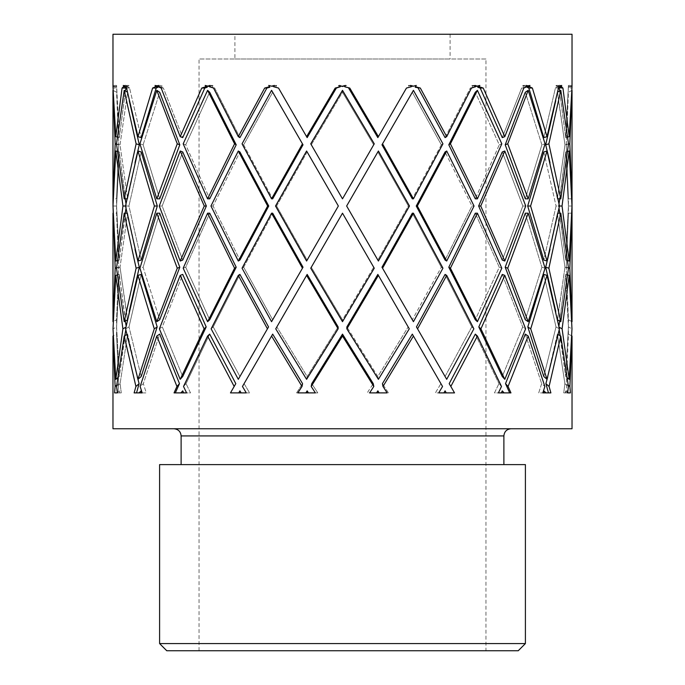 <?xml version="1.0" encoding="UTF-8"?>
<svg xmlns="http://www.w3.org/2000/svg" width="685" height="685" viewBox="0 0 685 685"><rect width="100%" height="100%" fill="white"/><g stroke="black" fill="none" stroke-linecap="round" stroke-linejoin="round"><path stroke-width="0.51" stroke-dasharray="3.42 2.57" d="M511.061 428.75L173.939 428.75L511.061 428.75M503.886 464.618L181.114 464.618L503.886 464.618M572.026 428.75L112.974 428.75M234.912 58.996L450.088 58.996L234.912 58.996L234.912 34.25L450.088 34.25L234.912 34.25M485.956 58.996L199.044 58.996L485.956 58.996L485.956 650.75L199.044 650.75L485.956 650.75M518.237 650.75L166.763 650.75M159.596 643.575L525.404 643.575M525.404 464.618L159.596 464.618M157.935 87.252L155.529 86.738L152.618 88.048L156.171 88.048L157.935 87.252L157.584 86.259M156.805 86.182L159.708 86.481L162.182 85.419L161.514 87.252L158.098 86.738L158.577 85.419L156.805 86.182L155.067 85.419L157.293 85.419L159.708 86.481L157.293 85.419L155.067 85.419L155.529 86.738M158.252 86.327L159.708 86.481L162.182 85.419L158.577 85.419L162.182 85.419L161.514 87.252L158.098 86.738L161.18 88.048L163.373 88.048L161.514 87.252L163.373 88.048L182.732 137.625L204.789 88.048L207.247 87.252L205.825 86.738L201.767 88.048L204.789 88.048M152.618 88.048L137.985 136.649L141.187 137.625L156.171 88.048M124.208 198.838L127.615 198.838L139.312 144.809L136.118 143.833L124.208 198.838L116.493 143.833L124.208 90.334L136.118 143.833M115.799 261.036L119.336 260.06L126.374 206.014L122.957 206.014L115.799 261.036L113.119 213.189L116.561 213.189L118.719 267.227L115.183 268.195L112.974 321.693L116.561 319.775L118.719 267.227L116.527 267.826M117.597 377.897L119.336 376.51L116.596 326.925L113.016 328.843L115.799 275.379L119.336 274.411L116.596 326.925L113.016 328.843L115.799 379.327L119.336 376.51L126.314 326.925L122.898 328.843L115.799 379.327M156.805 90.334L159.708 92.252L143.122 144.809L139.928 143.833L156.805 90.334L177.261 143.833L156.805 198.838L159.708 198.838L179.795 144.809L177.261 143.833M157.302 206.014L141.187 151.967L128.934 206.014L141.187 260.06L157.302 206.014L154.408 206.014L137.985 261.036L141.187 260.06L128.934 206.014L125.518 206.014L137.985 151L141.187 151.967L128.934 206.014L125.518 206.014L126.374 206.014L125.971 203.625M127.41 319.886L120.038 267.227L116.493 268.195L124.208 213.189L127.615 213.189L120.038 267.227L116.493 268.195L124.208 321.693L127.615 319.775L139.312 267.227L136.118 268.195L124.208 321.693M115.114 386.468L114.575 392.89L117.914 392.89L118.659 383.643L115.114 386.468L112.974 336.035L116.561 334.117L118.659 383.643L116.715 385.193M117.298 392.479L119.336 390.852L119.55 392.89L121.271 392.89L120.115 383.643L116.57 386.468L124.208 336.035L127.615 334.117L120.115 383.643L116.57 386.468L117.358 392.89L121.271 392.89L120.115 383.643L127.615 334.117L139.115 383.643L135.921 386.468L134.114 392.89L136.538 392.89L139.115 383.643M117.358 392.89L121.271 392.89L114.575 392.89L117.914 392.89L118.659 383.643L116.561 334.117L116.561 319.775L118.719 267.227L116.561 213.189L116.561 198.838L118.719 144.809L116.527 144.201M207.589 86.182L209.696 86.481L213.086 85.419L212.17 87.252L209.362 86.738L210.021 85.419L207.589 86.182L205.175 85.419L206.562 85.856M209.507 86.447L213.086 85.419L210.021 85.419L213.086 85.419L212.17 87.252L209.362 86.738L214.696 88.048L212.17 87.252L214.696 88.048L239.921 137.625L266.876 88.048L269.796 87.252L269.496 86.738L264.684 88.048L266.876 88.048M180.198 136.649L182.732 137.625L163.373 88.048L161.18 88.048L180.198 136.649L201.767 88.048M180.198 151L182.732 151.967L162.174 206.014L159.271 206.014L180.198 151L204.258 206.014L180.198 261.036L182.732 260.06L206.365 206.014L204.258 206.014M179.795 267.227L159.708 213.189L143.122 267.227L159.708 319.775L143.122 267.227L139.928 268.195L156.805 213.189L159.708 213.189L143.122 267.227L139.928 268.195L156.805 321.693L159.708 319.775L179.795 267.227L177.261 268.195L156.805 321.693M207.589 90.334L209.696 92.252L185.729 144.809L183.195 143.833L207.589 90.334L234.578 143.833L207.589 198.838L209.696 198.838L236.205 144.809L234.578 143.833M157.182 326.925L141.187 274.411L129.003 326.925L141.187 376.51L129.003 326.925L125.586 328.843L137.985 275.379L141.187 274.411L129.003 326.925L125.586 328.843L137.985 379.327L141.187 376.51L157.182 326.925L154.279 328.843L137.985 379.327M116.784 392.89L119.336 390.852L119.139 392.89L116.784 392.89L119.139 392.89L119.336 390.852L119.55 392.89L116.784 392.89M271.568 86.182L272.681 86.481L276.654 85.419L275.584 87.252L273.658 86.738L274.42 85.419L271.568 86.182L268.734 85.419L269.796 87.252L268.734 85.419L272.681 86.481L268.734 85.419M274.017 86.122L276.654 85.419L274.42 85.419L276.654 85.419L275.584 87.252L273.658 86.738L278.53 88.048L275.584 87.252L278.53 88.048L307.154 137.625L336.378 88.048L340.317 86.738L336.378 88.048M238.294 136.649L239.921 137.625L214.696 88.048L213.54 88.048L238.294 136.649L264.684 88.048M207.589 213.189L209.696 213.189L185.729 267.227L183.195 268.195L207.589 213.189L234.578 268.195L207.589 321.693L209.696 319.775L236.205 267.227L234.578 268.195M206.194 326.925L182.732 274.411L162.302 326.925L182.732 376.51L162.302 326.925L159.399 328.843L180.198 275.379L182.732 274.411L162.302 326.925L159.399 328.843L180.198 379.327L182.732 376.51L206.194 326.925L204.087 328.843L180.198 379.327M238.294 151L239.921 151.967L213.069 206.014L210.963 206.014L238.294 151L267.647 206.014L238.294 261.036L239.921 260.06L268.751 206.014L267.647 206.014M179.479 383.643L176.944 386.468L174.041 392.89L175.317 392.89L179.479 383.643L159.708 334.117L143.336 383.643L140.142 386.468L156.805 336.035L159.708 334.117L143.336 383.643L140.142 386.468L142.172 392.89L146.29 392.89L143.336 383.643L146.29 392.89L138.875 392.89L141.187 390.852L140.588 392.89L136.538 392.89L141.786 392.89L141.187 390.852L140.588 392.89L138.875 392.89M302.462 143.833L271.568 90.334L272.681 92.252L243.68 144.809L242.053 143.833L271.568 90.334L303.018 144.809L302.462 143.833L271.568 198.838L272.681 198.838L303.018 144.809M342.5 86.182L346.661 85.419L345.54 87.252L344.683 86.738L345.488 85.419L342.5 86.182L338.339 85.419L339.46 87.252L338.339 85.419L339.726 85.771M345.274 85.771L346.661 85.419L345.488 85.419L346.661 85.419L345.54 87.252L349.778 88.048L344.683 86.738M306.597 136.649L278.53 88.048L306.597 136.649L335.222 88.048M238.294 275.379L239.921 274.411L213.24 326.925L211.134 328.843L238.294 275.379L267.441 328.843L238.294 379.327L267.441 328.843M207.589 336.035L234.176 386.468L235.803 383.643L230.468 392.89L235.803 383.643L209.696 334.117L186.055 383.643L183.52 386.468L207.589 336.035L209.696 334.117L186.055 383.643L183.52 386.468L186.594 392.89L190.516 392.89L186.055 383.643L190.516 392.89L180.909 392.89L182.732 390.852L181.808 392.89L175.317 392.89L183.674 392.89L182.732 390.852L181.808 392.89L180.909 392.89M271.568 213.189L272.681 213.189L243.68 267.227L242.053 268.195L271.568 213.189L302.462 268.195L271.568 321.693L302.462 268.195M306.597 151L307.154 151.967L276.629 206.014L275.524 206.014L306.597 151L338.356 206.014L306.597 261.036L338.356 206.014L306.597 151M342.5 90.334L342.5 92.252L311.298 144.809L310.742 143.833L342.5 90.334L342.5 92.252L373.702 144.809L374.258 143.833L342.5 198.838L374.258 143.833L342.5 90.334M348.622 88.048L377.846 137.625L406.47 88.048L377.846 137.625L406.47 88.048L411.342 86.738L406.47 88.048L411.342 86.738L410.58 85.419L408.346 85.419L409.416 87.252L408.346 85.419L410.983 86.122M413.432 86.182L416.266 85.419L413.432 86.182L408.346 85.419L412.319 86.481L416.266 85.419L415.204 87.252L416.266 85.419M238.748 392.89L230.468 392.89L241.103 392.89L239.921 390.852L238.748 392.89L239.921 390.852L238.748 392.89L249.614 392.89L244.091 383.643L242.456 386.468L272.681 334.117L242.456 386.468L246.283 392.89L249.614 392.89L244.091 383.643L272.681 334.117L302.573 383.643L302.008 386.468L297.855 392.89L296.579 392.89L302.573 383.643L296.579 392.89L317.806 392.89L311.752 383.643L311.195 386.468L342.5 336.035L342.5 334.117L311.752 383.643L317.806 392.89L308.455 392.89L317.806 392.89L315.383 392.89L311.195 386.468M306.597 275.379L275.73 328.843L306.597 275.379L338.142 328.843L306.597 379.327L307.154 376.51L338.142 326.925L338.142 328.843M310.742 268.195L342.5 213.189L310.742 268.195L311.298 267.227L342.5 319.775L373.702 267.227L374.258 268.195L342.5 321.693L342.5 319.775L311.298 267.227L342.5 213.189L374.258 268.195L342.5 213.189L373.702 267.227L342.5 319.775L342.5 321.693L310.742 268.195M378.403 151L346.644 206.014L378.403 151L377.846 151.967L408.371 206.014L409.476 206.014L378.403 261.036L377.846 260.06L408.371 206.014L409.476 206.014L378.403 151M413.432 90.334L381.982 144.809L413.432 90.334L412.319 92.252L441.32 144.809L442.947 143.833L413.432 198.838L412.319 198.838L441.32 144.809L442.947 143.833L413.432 90.334M446.706 136.649L420.316 88.048L418.124 88.048L445.079 137.625L470.304 88.048L471.46 88.048L446.706 136.649L445.079 137.625L470.304 88.048L475.638 86.738L470.304 88.048L475.638 86.738L474.979 85.419L471.914 85.419L472.83 87.252L471.914 85.419L475.304 86.481L478.652 85.419L477.753 87.252L479.175 86.738L479.825 85.419L475.304 86.481L471.914 85.419L477.411 86.182M475.493 86.447L478.438 85.856M306.752 392.89L307.154 390.852L305.852 392.89L308.455 392.89L305.852 392.89M378.403 275.379L377.846 274.411L346.858 326.925L346.858 328.843L378.403 275.379L409.27 328.843L378.403 379.327L377.846 376.51L408.166 326.925L409.27 328.843L377.846 274.411L408.166 326.925L377.846 376.51L346.858 326.925L377.846 376.51L378.403 379.327L346.858 328.843M413.432 213.189L412.319 213.189L381.982 267.227L382.538 268.195L413.432 213.189L442.947 268.195L413.432 321.693L412.319 319.775L441.32 267.227L442.947 268.195L441.32 267.227L412.319 213.189L441.32 267.227L412.319 319.775L381.982 267.227M446.706 151L445.079 151.967L416.249 206.014L417.353 206.014L446.706 151L474.037 206.014L446.706 261.036L445.079 260.06L471.931 206.014L474.037 206.014L471.931 206.014L445.079 151.967L471.931 206.014L445.079 260.06L416.249 206.014M477.411 90.334L475.304 92.252L448.795 144.809L450.422 143.833L477.411 90.334L501.805 143.833L477.411 198.838L475.304 198.838L499.271 144.809L501.805 143.833L499.271 144.809L475.304 92.252L499.271 144.809L475.304 198.838L448.795 144.809M504.802 136.649L483.233 88.048L480.211 88.048L502.268 137.625L521.628 88.048L523.819 88.048L504.802 136.649L502.268 137.625L521.628 88.048L526.902 86.738L523.819 88.048L521.628 88.048L526.902 86.738L526.422 85.419L522.818 85.419L523.486 87.252L522.818 85.419L525.292 86.481L527.707 85.419L527.065 87.252L529.471 86.738L529.933 85.419L525.292 86.481L522.818 85.419L526.422 85.419L528.195 86.182M526.748 86.327L525.292 86.481L527.707 85.419L529.933 85.419L527.707 85.419L527.416 86.259M378.248 392.89L376.544 392.89L378.248 392.89L377.846 390.852L376.544 392.89L367.194 392.89L373.248 383.643L373.804 386.468L369.617 392.89L367.194 392.89L373.248 383.643L342.5 334.117M413.432 336.035L412.319 334.117L382.427 383.643L382.992 386.468L413.432 336.035L442.544 386.468L438.717 392.89L435.386 392.89L440.909 383.643L442.544 386.468L412.319 334.117L440.909 383.643L435.386 392.89L454.532 392.89L449.197 383.643L450.824 386.468L477.411 336.035L475.304 334.117L449.197 383.643L454.532 392.89L446.252 392.89L445.079 390.852L443.897 392.89L454.532 392.89M446.706 275.379L445.079 274.411L416.446 326.925L417.559 328.843L446.706 275.379L473.866 328.843L446.706 379.327L445.079 376.51L471.76 326.925L473.866 328.843L471.76 326.925L445.079 274.411L471.76 326.925L445.079 376.51L416.446 326.925L446.706 379.327L417.559 328.843M477.411 213.189L475.304 213.189L448.795 267.227L450.422 268.195L477.411 213.189L501.805 268.195L477.411 321.693L475.304 319.775L499.271 267.227L501.805 268.195L499.271 267.227L475.304 213.189L499.271 267.227L475.304 319.775L448.795 267.227M504.802 151L502.268 151.967L478.635 206.014L480.742 206.014L504.802 151L525.729 206.014L504.802 261.036L502.268 260.06L522.826 206.014L525.729 206.014L522.826 206.014L502.268 151.967L522.826 206.014L502.268 260.06L478.635 206.014M528.195 90.334L525.292 92.252L505.205 144.809L507.739 143.833L528.195 90.334L545.072 143.833L528.195 198.838L525.292 198.838L541.878 144.809L545.072 143.833L541.878 144.809L525.292 92.252L541.878 144.809L525.292 198.838L505.205 144.809M547.015 136.649L543.813 137.625L555.415 88.048L556.425 87.252L560.107 86.738L558.438 88.048L547.015 136.649L532.382 88.048L529.471 86.738M532.382 88.048L528.829 88.048L543.813 137.625L555.415 88.048L558.438 88.048L555.415 88.048L556.425 87.252L560.107 86.738L559.851 85.419L556.057 85.419L556.425 87.252L556.057 85.419L557.385 86.481L558.635 85.419L558.301 87.252L561.46 86.738L561.7 85.419L558.635 85.419L558.301 87.252L559.765 87.021M545.688 144.809L548.882 143.833L560.792 90.334L557.385 92.252L545.688 144.809L557.385 198.838L564.962 144.809L568.507 143.833L560.792 198.838L557.385 198.838L549.986 162.576M527.698 206.014L530.592 206.014L547.015 151L543.813 151.967L527.698 206.014L543.813 260.06L556.066 206.014L559.482 206.014L547.015 261.036L543.813 260.06L556.066 206.014L562.042 206.014L569.201 151L565.664 151.967L558.626 206.014L559.029 208.403M505.205 267.227L507.739 268.195L528.195 213.189L525.292 213.189L505.205 267.227L525.292 319.775L541.878 267.227L545.072 268.195L528.195 321.693L525.292 319.775L541.878 267.227L545.072 268.195L528.195 213.189M478.806 326.925L480.913 328.843L504.802 275.379L502.268 274.411L478.806 326.925L502.268 376.51L522.698 326.925L525.601 328.843L504.802 379.327L502.268 376.51L522.698 326.925L525.601 328.843L504.802 275.379M560.792 86.182L557.385 86.481L556.057 85.419L559.851 85.419L560.792 86.182L561.7 85.419L558.635 85.419L557.385 86.481L560.013 86.25M572.018 86.182L568.439 86.481L568.404 85.419L572.009 85.419L572.018 86.182L572.009 85.419L568.404 85.419L568.422 87.252L572.018 86.738L571.915 88.048L568.362 88.048L568.422 87.252L572.018 86.738M572.026 90.334L568.439 92.252L566.281 144.809L569.817 143.833L572.026 90.334M545.688 267.227L548.882 268.195L560.792 213.189L557.385 213.189L545.688 267.227L557.385 319.775L564.962 267.227L568.507 268.195L560.792 321.693L557.385 319.775L555.749 311.332M527.818 326.925L530.721 328.843L547.015 275.379L543.813 274.411L527.818 326.925L543.813 376.51L555.997 326.925L559.414 328.843L547.015 379.327L543.813 376.51L555.997 326.925L559.414 328.843L547.015 275.379M505.521 383.643L508.056 386.468L528.195 336.035L525.292 334.117L505.521 383.643L509.683 392.89L510.959 392.89L503.192 392.89L509.683 392.89M504.091 392.89L503.192 392.89L502.268 390.852L503.192 392.89L504.091 392.89L501.326 392.89L504.091 392.89L502.268 390.852L501.326 392.89L494.484 392.89L498.945 383.643L501.48 386.468L498.406 392.89L494.484 392.89L498.945 383.643L501.48 386.468L477.411 336.035M567.779 137.043L565.664 137.625L568.362 88.048L571.915 88.048L569.201 136.649L565.664 137.625L568.404 85.419L566.281 144.809L568.473 144.201M558.849 87.731L558.301 87.252L559.2 88.048L565.664 137.625L559.688 90.959M567.702 151.411L565.664 151.967L568.404 206.014L571.992 206.014L568.404 206.014L565.664 260.06L559.799 213.189M567.702 260.617L565.664 260.06L569.201 261.036L571.881 213.189L568.439 213.189L566.281 267.227L569.817 268.195L572.026 213.189M557.59 92.141L564.962 144.809L568.507 143.833L560.792 90.334M559.208 329.862L558.686 326.925L562.102 328.843L569.201 275.379L565.664 274.411L559.071 327.139M545.885 383.643L549.079 386.468L560.792 336.035L557.385 334.117L545.885 383.643L548.462 392.89L550.886 392.89L544.412 392.89L548.462 392.89M546.125 392.89L544.412 392.89L543.813 390.852L544.412 392.89L546.125 392.89L543.214 392.89L546.125 392.89L543.813 390.852L543.214 392.89L538.71 392.89L541.664 383.643L544.858 386.468L542.828 392.89L538.71 392.89L541.664 383.643L544.858 386.468L528.195 336.035M569.201 151L571.881 198.838L568.439 198.838L566.281 144.809L568.439 198.838L568.439 213.189L566.281 267.227L568.473 267.826M558.095 213.189L557.385 213.189L564.962 267.227L568.507 268.195L560.792 213.189M567.779 274.985L565.664 274.411L568.404 326.925L571.984 328.843L569.201 379.327L565.664 376.51L568.404 326.925L571.984 328.843L569.201 275.379M543.813 151.967L556.066 206.014L543.813 151.967M567.702 392.479L565.664 390.852L568.216 392.89L563.729 392.89L564.885 383.643L568.43 386.468L567.642 392.89L570.425 392.89L567.086 392.89L566.341 383.643L569.886 386.468L572.026 336.035L568.439 334.117L566.341 383.643L568.285 385.193M567.642 392.89L563.729 392.89L565.45 392.89L565.664 390.852L565.861 392.89L568.216 392.89L565.861 392.89L565.664 390.852L565.45 392.89L563.729 392.89L564.885 383.643L568.43 386.468L560.792 336.035M569.817 268.195L572.026 321.693L568.439 319.775L566.281 267.227L568.439 319.775L568.439 334.117L566.341 383.643L567.086 392.89L565.861 392.89L570.425 392.89L569.886 386.468M558.095 198.838L557.385 198.838L564.962 144.809L557.385 92.252L555.749 100.704M543.813 274.411L555.997 326.925L543.813 274.411M558.232 334.597L557.385 334.117L564.885 383.643L557.385 334.117L547.743 376.818M525.292 213.189L541.878 267.227L525.292 213.189M567.403 377.897L565.664 376.51L560.193 335.701M557.59 319.886L564.962 267.227L557.385 213.189L549.986 249.451M525.292 334.117L541.664 383.643L525.292 334.117M502.268 274.411L522.698 326.925L502.268 274.411M475.304 334.117L498.945 383.643L475.304 334.117M446.252 392.89L445.079 390.852L446.252 392.89L443.897 392.89M382.538 268.195L412.319 319.775M378.403 261.036L346.644 206.014L378.403 261.036M311.298 144.809L342.5 198.838L311.298 144.809L342.5 92.252L373.702 144.809L342.5 198.838L311.298 144.809M205.825 86.738L205.175 85.419L209.696 86.481L206.348 85.419L207.247 87.252M388.421 392.89L382.427 383.643L388.421 392.89L379.147 392.89L388.421 392.89M307.154 151.967L276.629 206.014L275.524 206.014L306.597 261.036L307.154 260.06L276.629 206.014L307.154 260.06M272.681 92.252L243.68 144.809L272.681 198.838L243.68 144.809L242.053 143.833L271.568 198.838M276.834 326.925L275.73 328.843L306.597 379.327L307.154 376.51L276.834 326.925L307.154 376.51L338.142 326.925L307.154 274.411L276.834 326.925M303.018 267.227L272.681 213.189L243.68 267.227L242.053 268.195L271.568 321.693L272.681 319.775L243.68 267.227L272.681 319.775M268.751 206.014L239.921 151.967L213.069 206.014L239.921 260.06L213.069 206.014L210.963 206.014L238.294 261.036M236.205 144.809L209.696 92.252L185.729 144.809L209.696 198.838L185.729 144.809L183.195 143.833L207.589 198.838M137.985 136.649L126.562 88.048L129.585 88.048L141.187 137.625L129.585 88.048L128.575 87.252L124.893 86.738L125.149 85.419L128.943 85.419L128.575 87.252L124.893 86.738L126.562 88.048L129.585 88.048L128.575 87.252L128.943 85.419L127.615 86.481L126.365 85.419L126.699 87.252L125.235 87.021M124.987 86.25L127.615 86.481L126.365 85.419L126.699 87.252L123.54 86.738L122.067 88.048L115.799 136.649L113.085 88.048L116.638 88.048L116.578 87.252L112.982 86.738L116.578 87.252L116.596 85.419L119.336 137.625L125.312 90.959M124.208 86.182L127.615 86.481L128.943 85.419L125.149 85.419L124.208 86.182L123.3 85.419L126.365 85.419L123.3 85.419L123.54 86.738M127.41 92.141L129.251 100.704M213.24 326.925L211.134 328.843L238.294 379.327L239.921 376.51L213.24 326.925L239.921 376.51L268.554 326.925L239.921 274.411L213.24 326.925M236.205 267.227L209.696 213.189L185.729 267.227L209.696 319.775L185.729 267.227L183.195 268.195L207.589 321.693M206.365 206.014L182.732 151.967L162.174 206.014L182.732 260.06L162.174 206.014L159.271 206.014L180.198 261.036M179.795 144.809L159.708 92.252L143.122 144.809L159.708 198.838L143.122 144.809L139.928 143.833L156.805 198.838M112.982 86.182L116.561 86.481L116.596 85.419L112.991 85.419L112.974 86.182L112.991 85.419L116.596 85.419L118.719 144.809L115.183 143.833L112.974 198.838M126.905 213.189L127.615 213.189L135.013 249.451M117.298 151.411L119.336 151.967L125.201 198.838M115.183 143.833L112.974 90.334L116.561 92.252L118.719 144.809L116.561 198.838L113.119 198.838L115.799 151L122.957 206.014M124.208 90.334L127.615 92.252L120.038 144.809L116.493 143.833L120.038 144.809L127.615 198.838L120.038 144.809L127.615 92.252L139.312 144.809M126.905 198.838L127.615 198.838L135.013 162.576M117.221 137.043L119.336 137.625L116.638 88.048L113.085 88.048L112.982 86.738M126.768 334.597L127.615 334.117L137.257 376.818M117.221 274.985L119.336 274.411L116.596 326.925L119.336 376.51L124.807 335.701M125.792 329.862L125.929 327.139M136.538 392.89L142.172 392.89M124.208 336.035L135.921 386.468M112.974 213.189L115.183 268.195M125.312 321.068L119.336 274.411L126.314 326.925M115.799 275.379L122.898 328.843M117.298 260.617L119.336 260.06L116.596 206.014L113.008 206.014L116.596 206.014L119.336 151.967L126.374 206.014L125.971 208.403M342.5 86.481L338.339 85.419L339.512 85.419L340.317 86.738M186.594 392.89L175.317 392.89M156.805 336.035L176.944 386.468M137.985 275.379L154.279 328.843M115.799 151L119.336 151.967L116.596 206.014L119.336 260.06L125.201 213.189M129.251 311.332L127.615 319.775L120.038 267.227L127.615 213.189L139.312 267.227M124.208 213.189L136.118 268.195M137.985 261.036L125.518 206.014M420.316 88.048L415.504 86.738L415.204 87.252L418.124 88.048M230.468 392.89L241.103 392.89M180.198 275.379L204.087 328.843M156.805 213.189L177.261 268.195M137.985 151L154.408 206.014M483.233 88.048L479.175 86.738M480.211 88.048L477.753 87.252M307.154 390.852L308.455 392.89M271.568 336.035L302.008 386.468M528.829 88.048L527.065 87.252M376.544 392.89L387.145 392.89L382.992 386.468M377.846 390.852L379.147 392.89M342.5 336.035L373.804 386.468M126.151 87.731L126.699 87.252L125.8 88.048L119.336 137.625L115.799 136.649M498.406 392.89L510.959 392.89L508.056 386.468M542.828 392.89L550.886 392.89L549.079 386.468M412.319 92.252L441.32 144.809L412.319 198.838L381.982 144.809M377.846 151.967L408.371 206.014L377.846 260.06M559.799 198.838L565.664 151.967L568.404 206.014L565.664 260.06L558.626 206.014L559.029 203.625M558.686 326.925L565.664 376.51L568.404 326.925L565.664 274.411L559.688 321.068M569.201 136.649L562.933 88.048L561.46 86.738M562.933 88.048L559.2 88.048M504.802 379.327L480.913 328.843M477.411 321.693L450.422 268.195M446.706 261.036L417.353 206.014M413.432 198.838L382.538 143.833M378.403 136.649L349.778 88.048M547.015 379.327L530.721 328.843M528.195 321.693L507.739 268.195M504.802 261.036L480.742 206.014M477.411 198.838L450.422 143.833M569.201 379.327L562.102 328.843M560.792 321.693L548.882 268.195M547.015 261.036L530.592 206.014M528.195 198.838L507.739 143.833M547.015 151L559.482 206.014M560.792 198.838L548.882 143.833M569.201 261.036L562.042 206.014M572.026 198.838L569.817 143.833M572.026 34.25L112.974 34.25M122.067 88.048L125.8 88.048M503.886 435.925L181.114 435.925M450.088 34.25L450.088 58.996M199.044 650.75L199.044 58.996"/><path stroke-width="1.03" d="M511.061 428.75C506.703 429.178 504.314 431.567 503.886 435.925L503.886 464.618M116.715 385.193L115.114 386.468L112.974 336.035L112.974 428.75L572.026 428.75L572.026 336.035L569.886 386.468L570.425 392.89L567.642 392.89L568.43 386.468L560.792 336.035L558.232 334.597M166.763 650.75L518.237 650.75L525.404 643.575L159.596 643.575L166.763 650.75M159.596 643.575L159.596 464.618L525.404 464.618L525.404 643.575M125.929 327.139L122.898 328.843L115.799 275.379L113.016 328.843L115.799 379.327L117.597 377.897M137.257 376.818L139.115 383.643L135.921 386.468L124.208 336.035L116.57 386.468L117.358 392.89L116.784 392.89L117.298 392.479M572.026 86.182L572.026 34.25L112.974 34.25L112.982 86.738L115.799 136.649L117.221 137.043M559.765 87.021L561.46 86.738L562.933 88.048L558.849 87.731M532.382 88.048L528.829 88.048L527.065 87.252L529.471 86.738L532.382 88.048L547.015 136.649L558.438 88.048L560.107 86.738L559.851 85.419L560.792 86.182L560.013 86.25M547.015 261.036L543.813 260.06L527.698 206.014L530.592 206.014L547.015 261.036L559.482 206.014L562.042 206.014L569.201 261.036L571.992 206.014L569.201 151L567.702 151.411M568.473 267.826L569.817 268.195L572.026 213.189L572.026 198.838L569.817 143.833L568.473 144.201M549.986 162.576L545.688 144.809L548.882 143.833L560.792 198.838L568.507 143.833L560.792 90.334L557.59 92.141M562.933 88.048L569.201 136.649L567.779 137.043M559.688 90.959L559.2 88.048M483.233 88.048L480.211 88.048L477.753 87.252L479.175 86.738L483.233 88.048L504.802 136.649L523.819 88.048L526.902 86.738L526.422 85.419L528.195 86.182L526.748 86.327M555.749 311.332L545.688 267.227L548.882 268.195L560.792 321.693L568.507 268.195L560.792 213.189L558.095 213.189M559.071 327.139L562.102 328.843L569.201 379.327L571.984 328.843L569.201 275.379L567.779 274.985M559.482 206.014L547.015 151L543.813 151.967L527.698 206.014M528.195 198.838L545.072 143.833L528.195 90.334L525.292 92.252L505.205 144.809L507.739 143.833L528.195 198.838L525.292 198.838L505.205 144.809M569.817 268.195L572.026 321.693L572.026 213.189M559.799 213.189L559.029 208.403M569.201 261.036L567.702 260.617M560.792 198.838L558.095 198.838M547.015 136.649L543.813 137.625L528.829 88.048M420.316 88.048L415.204 87.252L415.504 86.738L420.316 88.048L446.706 136.649L471.46 88.048L475.638 86.738L474.979 85.419L477.411 86.182L475.493 86.447M547.015 379.327L559.414 328.843L547.015 275.379L543.813 274.411L527.818 326.925L530.721 328.843L547.015 379.327L543.813 376.51L527.818 326.925M567.642 392.89L568.216 392.89L567.702 392.479M528.195 321.693L545.072 268.195L528.195 213.189L525.292 213.189L505.205 267.227L507.739 268.195L528.195 321.693L525.292 319.775L505.205 267.227M504.802 261.036L525.729 206.014L504.802 151L502.268 151.967L478.635 206.014L480.742 206.014L504.802 261.036L502.268 260.06L478.635 206.014M477.411 198.838L501.805 143.833L477.411 90.334L475.304 92.252L448.795 144.809L450.422 143.833L477.411 198.838L475.304 198.838L448.795 144.809M569.201 379.327L567.403 377.897M560.193 335.701L559.208 329.862M568.285 385.193L569.886 386.468M560.792 321.693L557.59 319.886M504.802 136.649L502.268 137.625L480.211 88.048M349.778 88.048L344.683 86.738L349.778 88.048L378.403 136.649L406.47 88.048L411.342 86.738L410.58 85.419L413.432 86.182L410.983 86.122M546.125 392.89L543.813 390.852L542.828 392.89L544.858 386.468L528.195 336.035L525.292 334.117L505.521 383.643L508.056 386.468L510.959 392.89L498.406 392.89L501.48 386.468L477.411 336.035L475.304 334.117L449.197 383.643L454.532 392.89L450.824 386.468L477.411 336.035M504.802 379.327L525.601 328.843L504.802 275.379L502.268 274.411L478.806 326.925L480.913 328.843L504.802 379.327L502.268 376.51L478.806 326.925M477.411 321.693L501.805 268.195L477.411 213.189L475.304 213.189L448.795 267.227L450.422 268.195L477.411 321.693L475.304 319.775L448.795 267.227M446.706 261.036L474.037 206.014L446.706 151L445.079 151.967L416.249 206.014L417.353 206.014L446.706 261.036L445.079 260.06L416.249 206.014M413.432 198.838L442.947 143.833L413.432 90.334L382.538 143.833L413.432 198.838L412.319 198.838L381.982 144.809L382.538 143.833M548.462 392.89L545.885 383.643L549.079 386.468L550.886 392.89L542.828 392.89M446.706 136.649L445.079 137.625L418.124 88.048M206.562 85.856L207.247 87.252L205.825 86.738L205.175 85.419L207.589 86.182L210.021 85.419L209.362 86.738L213.54 88.048L238.294 136.649L239.921 137.625L266.876 88.048L269.796 87.252L268.734 85.419L271.568 86.182L274.42 85.419L273.658 86.738L278.53 88.048L307.154 137.625L336.378 88.048L340.317 86.738L339.512 85.419L342.5 86.481L339.726 85.771M504.091 392.89L502.268 390.852L501.326 392.89L498.406 392.89M446.706 275.379L445.079 274.411L416.446 326.925L446.706 379.327L473.866 328.843L446.706 275.379L417.559 328.843M413.432 213.189L412.319 213.189L381.982 267.227L413.432 321.693L442.947 268.195L413.432 213.189L382.538 268.195M409.476 206.014L378.403 151L346.644 206.014L378.403 261.036L409.476 206.014M374.258 143.833L342.5 90.334L310.742 143.833L342.5 198.838L374.258 143.833M509.683 392.89L505.521 383.643M378.403 136.649L377.846 137.625L348.622 88.048M271.568 86.182L274.017 86.122M446.252 392.89L445.079 390.852L443.897 392.89M454.532 392.89L438.717 392.89L442.544 386.468L412.319 334.117L382.427 383.643L382.992 386.468L387.145 392.89L369.617 392.89L373.804 386.468L342.5 336.035L342.5 334.117L373.248 383.643L373.804 386.468M378.403 275.379L377.846 274.411L346.858 326.925L346.858 328.843L378.403 379.327L409.27 328.843L378.403 275.379L346.858 328.843M374.258 268.195L342.5 213.189L310.742 268.195L342.5 321.693L374.258 268.195M307.154 260.06L338.356 206.014L306.597 151L275.524 206.014L306.597 261.036L338.356 206.014L307.154 151.967M302.462 143.833L271.568 90.334L242.053 143.833L271.568 198.838L272.681 198.838L303.018 144.809L302.462 143.833L271.568 198.838M272.681 92.252L302.094 143.199M412.319 319.775L382.906 268.837M377.846 260.06L346.644 206.014L377.846 151.967M268.734 85.419L269.496 86.738L264.684 88.048L266.876 88.048M207.589 86.182L209.507 86.447M378.248 392.89L377.846 390.852L379.147 392.89M306.597 275.379L307.154 274.411L338.142 326.925L338.142 328.843L306.597 275.379L275.73 328.843L306.597 379.327L338.142 328.843M271.568 213.189L272.681 213.189L303.018 267.227L302.462 268.195L271.568 213.189L242.053 268.195L271.568 321.693L302.462 268.195M238.294 151L239.921 151.967L268.751 206.014L267.647 206.014L238.294 151L210.963 206.014L238.294 261.036L239.921 260.06L268.751 206.014M207.589 90.334L209.696 92.252L236.205 144.809L234.578 143.833L207.589 90.334L183.195 143.833L207.589 198.838L209.696 198.838L236.205 144.809M157.584 86.259L157.935 87.252L155.529 86.738L155.067 85.419L156.805 86.182L158.577 85.419L158.098 86.738L161.18 88.048L180.198 136.649L182.732 137.625L204.789 88.048L207.247 87.252M156.805 86.182L158.252 86.327M306.752 392.89L307.154 390.852L308.455 392.89M271.568 336.035L272.681 334.117L302.573 383.643L302.008 386.468L271.568 336.035L242.456 386.468L246.283 392.89L230.468 392.89L234.176 386.468L207.589 336.035L209.696 334.117L235.803 383.643L230.468 392.89M238.294 275.379L239.921 274.411L268.554 326.925L267.441 328.843L238.294 275.379L211.134 328.843L238.294 379.327L267.441 328.843M207.589 213.189L209.696 213.189L236.205 267.227L234.578 268.195L207.589 213.189L183.195 268.195L207.589 321.693L209.696 319.775L236.205 267.227M180.198 151L182.732 151.967L206.365 206.014L204.258 206.014L180.198 151L159.271 206.014L180.198 261.036L182.732 260.06L206.365 206.014M156.805 90.334L159.708 92.252L179.795 144.809L177.261 143.833L156.805 90.334L139.928 143.833L156.805 198.838L159.708 198.838L179.795 144.809M342.5 334.117L311.752 383.643L311.195 386.468L315.383 392.89L297.855 392.89L302.008 386.468M125.235 87.021L123.54 86.738L123.3 85.419L124.208 86.182L125.149 85.419L124.893 86.738L126.562 88.048L137.985 136.649L141.187 137.625L156.171 88.048L157.935 87.252M124.208 86.182L124.987 86.25M238.748 392.89L239.921 390.852L241.103 392.89M180.198 275.379L182.732 274.411L206.194 326.925L204.087 328.843L180.198 275.379L159.399 328.843L180.198 379.327L182.732 376.51L206.194 326.925M156.805 213.189L159.708 213.189L179.795 267.227L177.261 268.195L156.805 213.189L139.928 268.195L156.805 321.693L159.708 319.775L179.795 267.227M137.985 151L141.187 151.967L157.302 206.014L154.408 206.014L137.985 151L125.518 206.014L122.957 206.014L115.799 151L117.298 151.411M129.251 100.704L139.312 144.809L136.118 143.833L124.208 90.334L127.41 92.141M180.909 392.89L182.732 390.852L183.674 392.89L186.594 392.89L174.041 392.89L176.944 386.468L156.805 336.035L159.708 334.117L179.479 383.643L176.944 386.468M137.985 275.379L141.187 274.411L157.182 326.925L154.279 328.843L137.985 275.379L125.586 328.843L137.985 379.327L154.279 328.843M135.013 249.451L139.312 267.227L136.118 268.195L124.208 213.189L126.905 213.189M125.201 198.838L125.971 203.625M115.183 143.833L112.974 90.334L112.974 198.838L115.183 143.833L116.527 144.201M207.589 336.035L183.52 386.468L186.594 392.89M125.518 206.014L137.985 261.036L141.187 260.06L157.302 206.014M124.208 90.334L116.493 143.833L124.208 198.838L126.905 198.838M112.982 86.738L112.982 86.182M117.358 392.89L114.575 392.89L115.114 386.468M124.208 336.035L126.768 334.597M124.807 335.701L125.792 329.862M115.799 379.327L122.898 328.843M115.799 275.379L117.221 274.985M116.527 267.826L115.183 268.195L113.008 206.014L115.799 261.036L122.957 206.014M112.974 213.189L112.974 321.693L115.183 268.195M136.538 392.89L139.115 383.643M138.875 392.89L141.187 390.852L142.172 392.89L134.114 392.89L135.921 386.468M175.317 392.89L179.479 383.643M307.154 390.852L305.852 392.89M125.312 90.959L126.151 87.731M527.416 86.259L527.065 87.252M478.438 85.856L477.753 87.252M416.266 85.419L415.504 86.738L416.266 85.419L413.432 86.182M342.5 86.481L345.274 85.771M377.846 390.852L376.544 392.89M547.743 376.818L545.885 383.643M125.312 321.068L126.057 325.469M559.688 321.068L558.943 325.469M549.986 249.451L545.688 267.227M137.985 379.327L141.187 376.51L157.182 326.925M129.251 311.332L139.312 267.227M125.201 213.189L125.971 208.403M135.013 162.576L139.312 144.809M272.681 319.775L302.094 268.837M412.319 92.252L382.906 143.199M559.799 198.838L559.029 203.625M555.749 100.704L545.688 144.809M569.201 136.649L572.018 86.738M560.792 86.182L561.7 85.419L561.46 86.738M528.195 86.182L529.933 85.419L529.471 86.738M477.411 86.182L479.825 85.419L479.175 86.738M560.792 336.035L549.079 386.468M569.201 275.379L562.102 328.843M306.597 136.649L335.222 88.048L340.317 86.738M335.222 88.048L336.378 88.048M342.5 86.182L345.488 85.419L344.683 86.738M528.195 336.035L508.056 386.468M547.015 275.379L530.721 328.843M560.792 213.189L548.882 268.195M569.201 151L562.042 206.014M572.026 198.838L572.026 90.334L569.817 143.833M504.802 275.379L480.913 328.843M528.195 213.189L507.739 268.195M547.015 151L530.592 206.014M560.792 90.334L548.882 143.833M180.198 136.649L201.767 88.048L205.825 86.738M201.767 88.048L204.789 88.048M413.432 336.035L382.992 386.468M477.411 213.189L450.422 268.195M504.802 151L480.742 206.014M528.195 90.334L507.739 143.833M137.985 136.649L152.618 88.048L155.529 86.738M152.618 88.048L156.171 88.048M342.5 336.035L311.195 386.468M446.706 151L417.353 206.014M477.411 90.334L450.422 143.833M115.799 136.649L122.067 88.048L123.54 86.738M122.067 88.048L125.8 88.048M112.974 198.838L113.008 206.014L115.799 151M115.799 261.036L117.298 260.617M124.208 198.838L136.118 143.833M124.208 213.189L116.493 268.195L124.208 321.693L136.118 268.195M124.208 321.693L127.41 319.886M137.985 261.036L154.408 206.014M156.805 198.838L177.261 143.833M156.805 321.693L177.261 268.195M180.198 261.036L204.258 206.014M207.589 198.838L234.578 143.833M238.294 136.649L264.684 88.048M156.805 336.035L140.142 386.468L142.172 392.89M180.198 379.327L204.087 328.843M207.589 321.693L234.578 268.195M238.294 261.036L267.647 206.014M173.939 428.75C178.34 429.221 180.729 431.61 181.114 435.925L503.886 435.925M181.114 435.925L181.114 464.618"/></g></svg>
